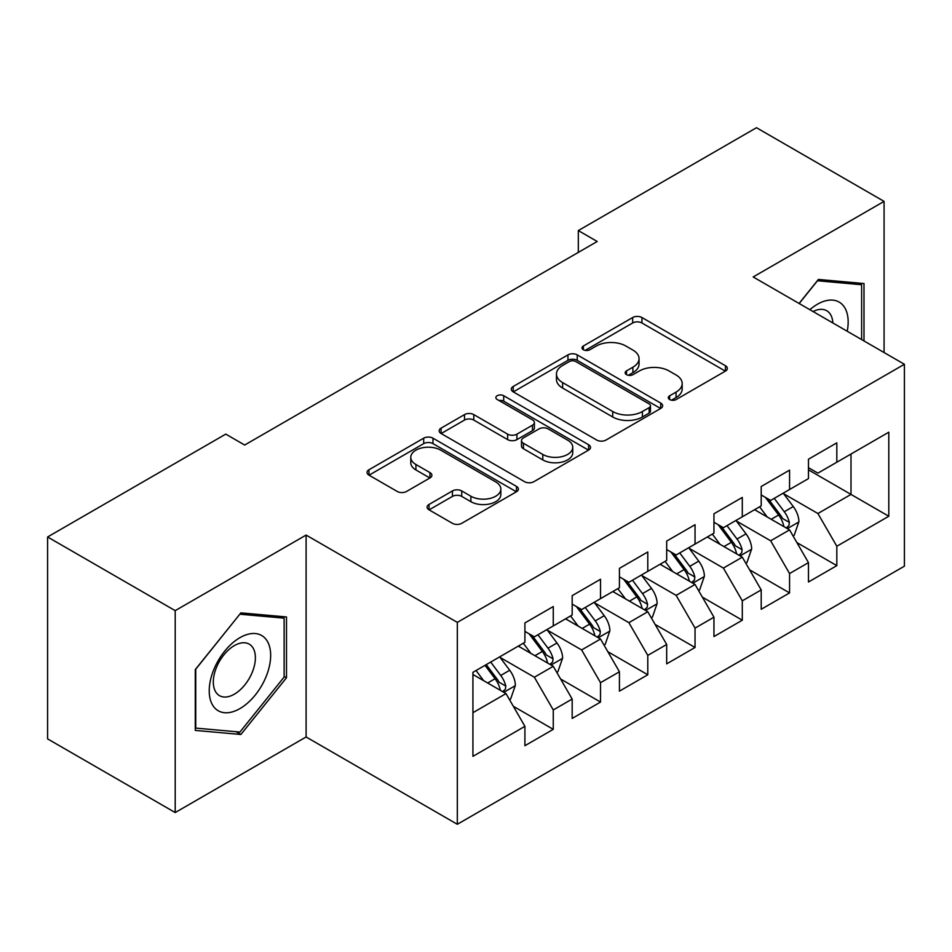 <?xml version="1.0" encoding="UTF-8"?>
<svg xmlns="http://www.w3.org/2000/svg" width="952" height="952" viewBox="0 0 952 952"><rect width="100%" height="100%" fill="white"/><g stroke="black" fill="none" stroke-linecap="round" stroke-linejoin="round"><path stroke-width="1.43" d="M669.661 399.542A4.593 2.654 0 0 0 676.146 399.542L725.436 371.09A6.557 3.784 0 0 0 727.364 368.412A6.557 3.784 0 0 0 725.436 365.735L641.946 317.528A6.557 3.784 0 0 0 632.663 317.528L583.374 345.981A4.593 2.654 0 0 0 582.029 347.861A4.593 2.654 0 0 0 583.374 349.729A4.593 2.654 0 0 0 589.871 349.729L596.25 346.052A20.992 12.114 0 0 1 625.94 346.052L632.89 350.062A20.992 12.114 0 0 1 639.042 358.63A20.992 12.114 0 0 1 632.89 367.21L626.511 370.887A4.593 2.654 0 0 0 625.167 372.767A4.593 2.654 0 0 0 626.511 374.636A4.593 2.654 0 0 0 633.009 374.636L639.387 370.959A20.992 12.114 0 0 1 669.077 370.959L676.039 374.969A20.992 12.114 0 0 1 682.179 383.537A20.992 12.114 0 0 1 676.039 392.117L669.661 395.794A4.593 2.654 0 0 0 668.316 397.674A4.593 2.654 0 0 0 669.661 399.542L669.661 395.794M429.019 504.465A6.557 3.784 0 0 0 427.103 507.142A6.557 3.784 0 0 0 429.019 509.82L452.45 523.338A6.557 3.784 0 0 0 461.72 523.338L516.46 491.744A6.557 3.784 0 0 0 518.388 489.066A6.557 3.784 0 0 0 516.46 486.389L432.97 438.182A6.557 3.784 0 0 0 423.688 438.182L368.948 469.776A6.557 3.784 0 0 0 367.032 472.454A6.557 3.784 0 0 0 368.948 475.131L397.246 491.47A6.557 3.784 0 0 0 406.528 491.47L429.947 477.952A6.557 3.784 0 0 0 431.875 475.274A6.557 3.784 0 0 0 429.947 472.597L415.917 464.493A17.552 10.127 0 0 1 410.776 457.329A17.552 10.127 0 0 1 421.605 447.964A17.552 10.127 0 0 1 440.74 450.165L495.706 481.902A17.552 10.127 0 0 1 500.847 489.066A17.552 10.127 0 0 1 490.006 498.42A17.552 10.127 0 0 1 470.883 496.23L461.72 490.935A6.557 3.784 0 0 0 452.45 490.935L429.019 504.465L429.019 509.82M175.204 610.648L175.204 812.556L306.104 736.979L306.104 535.072L175.204 610.648L47.6 536.976L225.767 434.112L244.664 445.036L597.213 241.487L578.316 230.574L578.316 252.399M306.104 535.072L457.329 622.382L904.4 364.271L904.4 566.178L457.329 824.289L457.329 622.382M884.075 352.537L884.075 201.384L753.175 276.961L904.4 364.271M884.075 201.384L756.483 127.711L578.316 230.574M596.714 440.05A6.557 3.784 0 0 0 605.996 440.05L660.724 408.444A6.557 3.784 0 0 0 662.651 405.766A6.557 3.784 0 0 0 660.724 403.089L577.233 354.882A6.557 3.784 0 0 0 567.951 354.882L513.211 386.488A6.557 3.784 0 0 0 511.295 389.166A6.557 3.784 0 0 0 513.211 391.843L596.714 440.05M499.05 400.542A4.593 2.654 0 0 1 503.703 401.185L503.703 395.723L588.598 444.739A6.557 3.784 0 0 1 590.514 447.416A6.557 3.784 0 0 1 588.598 450.094L533.858 481.7A6.557 3.784 0 0 1 524.576 481.7L441.085 433.493L441.085 428.138A6.557 3.784 0 0 0 439.158 430.816A6.557 3.784 0 0 0 441.085 433.493M441.085 428.138L464.505 414.608A6.557 3.784 0 0 1 473.787 414.608L507.654 434.16A6.557 3.784 0 0 0 516.924 434.16L532.465 425.187A6.557 3.784 0 0 0 534.393 422.51A6.557 3.784 0 0 0 532.465 419.832L497.206 399.483A4.593 2.654 0 0 1 495.861 397.603A4.593 2.654 0 0 1 498.705 395.151A4.593 2.654 0 0 1 503.703 395.723M808.462 469.86L850.993 494.421L850.993 454.033L888.799 432.208L836.82 462.22L836.82 442.847L808.462 459.221L808.462 478.594L789.565 489.507L789.565 470.133L761.207 486.508L761.207 505.881L742.298 516.793L742.298 497.42L713.952 513.783L713.952 533.156L695.043 544.08L695.043 524.707L666.686 541.069L666.686 560.442L647.788 571.355L647.788 551.981L619.431 568.356L619.431 587.729L600.522 598.641L600.522 579.268L572.176 595.643L572.176 615.016L553.267 625.928L553.267 606.555L524.909 622.929L524.909 642.303L472.93 672.314L472.93 756.352L524.909 726.34L506.012 693.591L472.93 674.492M888.799 432.208L888.799 516.246L836.82 546.258L817.911 513.521L783.651 493.731M796.883 542.58L836.82 565.631L836.82 546.258M836.82 565.631L808.462 582.005L808.462 562.632L789.565 573.544L770.656 540.795L736.396 521.018M749.629 569.855L789.565 592.918L789.565 573.544M789.565 592.918L761.207 609.28L761.207 589.919L742.298 600.831L723.401 568.082L689.141 548.304M702.374 597.142L742.298 620.204L742.298 600.831M742.298 620.204L713.952 636.567L713.952 617.193L695.043 628.118L676.146 595.369L641.874 575.591M655.107 624.429L695.043 647.479L695.043 628.118M695.043 647.479L666.686 663.853L666.686 644.48L647.788 655.392L628.879 622.656L594.619 602.878M607.852 651.715L647.788 674.766L647.788 655.392M647.788 674.766L619.431 691.14L619.431 671.767L600.522 682.679L581.624 649.942L547.364 630.153M560.597 679.002L600.522 702.052L600.522 682.679M600.522 702.052L572.176 718.427L572.176 699.054L553.267 709.966L534.37 677.229L500.097 657.439M513.33 706.277L553.267 729.339L553.267 709.966M553.267 729.339L524.909 745.713L524.909 726.34M524.909 631.39L534.37 636.84L553.267 625.928M472.93 712.691L506.012 693.591M572.176 604.103L581.624 609.554L600.522 598.641M534.37 677.229L553.267 666.305L518.293 646.122M572.176 699.054L553.267 666.305M619.431 576.817L628.879 582.279L647.788 571.355M581.624 649.942L600.522 639.03L565.559 618.836M619.431 671.767L600.522 639.03M666.686 549.53L676.146 554.992L695.043 544.08M628.879 622.656L647.788 611.743L612.814 591.549M666.686 644.48L647.788 611.743M713.952 522.243L723.401 527.705L742.298 516.793M676.146 595.369L695.043 584.457L660.069 564.262M713.952 617.193L695.043 584.457M761.207 494.957L770.656 500.419L789.565 489.507M723.401 568.082L742.298 557.17L707.336 536.976M761.207 589.919L742.298 557.17M808.462 467.682L817.911 473.132L836.82 462.22M770.656 540.795L789.565 529.883L754.591 509.701M808.462 562.632L789.565 529.883M47.6 536.976L47.6 738.883L175.204 812.556M306.104 736.979L457.329 824.289M817.911 513.521L850.993 494.421L888.799 516.246M863.999 340.935L863.999 283.529L818.387 279.448L799.085 303.462M286.493 677.753L286.493 616.944L240.892 612.874L195.279 669.601L195.279 730.41L240.892 734.48L286.493 677.753L284.124 676.384M671.493 400.197L676.039 397.567A20.992 12.114 0 0 0 682.179 388.999L682.179 383.537M639.042 358.63L639.042 364.092A20.992 12.114 0 0 1 632.89 372.66L628.356 375.29M725.353 371.137L641.946 322.978A6.557 3.784 0 0 0 632.663 322.978L585.206 350.384M660.64 408.503L577.233 360.344A6.557 3.784 0 0 0 567.951 360.344L513.307 391.891M649.133 407.646A4.593 2.654 0 0 0 650.478 405.766A4.593 2.654 0 0 0 649.133 403.898L575.841 361.582A4.593 2.654 0 0 0 569.344 361.582L562.62 365.461A20.992 12.114 0 0 0 556.468 374.041A20.992 12.114 0 0 0 562.62 382.609L612.719 411.526A20.992 12.114 0 0 0 642.41 411.526L649.133 407.646L649.133 413.108A4.593 2.654 0 0 0 650.478 411.228L650.478 405.766M556.468 374.041L556.468 379.491A20.992 12.114 0 0 0 562.62 388.059L562.62 382.609M649.133 413.108L642.41 416.988A20.992 12.114 0 0 1 612.719 416.988L562.62 388.059M441.169 433.541L464.505 420.07L464.505 414.608M534.393 422.51L534.393 427.972A6.557 3.784 0 0 1 532.465 430.649L516.924 439.622A6.557 3.784 0 0 1 507.654 439.622L473.787 420.07A6.557 3.784 0 0 0 464.505 420.07M503.703 401.185L588.503 450.141M542.783 454.449A17.552 10.127 0 0 0 561.906 456.639A17.552 10.127 0 0 0 572.747 447.285A17.552 10.127 0 0 0 567.606 440.122L548.233 428.935A6.557 3.784 0 0 0 538.963 428.935L523.422 437.908A6.557 3.784 0 0 0 521.494 440.586A6.557 3.784 0 0 0 523.422 443.263L542.783 454.449L542.783 459.899A17.552 10.127 0 0 0 561.906 462.101A17.552 10.127 0 0 0 572.747 452.735L572.747 447.285M521.494 440.586L521.494 446.048A6.557 3.784 0 0 0 523.422 448.725L523.422 443.263M542.783 459.899L523.422 448.725M500.847 489.066L500.847 494.516A17.552 10.127 0 0 1 490.006 503.882A17.552 10.127 0 0 1 470.883 501.68L461.72 496.397A6.557 3.784 0 0 0 452.45 496.397L429.114 509.867M410.776 457.329L410.776 462.779A17.552 10.127 0 0 0 415.917 469.943L415.917 464.493M429.864 477.999L415.917 469.943M516.377 491.791L432.97 443.632A6.557 3.784 0 0 0 423.688 443.632L369.043 475.191M236.072 731.695L240.892 734.48M793.064 535.94L794.194 535.286L798.918 521.648A17.707 10.222 -120 0 0 793.266 506.559L783.222 493.16M767.229 516.995L759.601 506.809M756.031 510.522L755.162 509.368M786.221 527.955L788.97 525.492L789.351 522.398A17.707 10.222 -120 0 0 784.281 511.748L774.25 498.348M768.514 499.181L780.914 515.734A9.02 5.212 60 0 1 782.556 518.471L789.351 522.398M765.396 497.384L778.617 515.02A17.707 10.222 60 0 1 783.686 525.671L784.043 526.706M745.797 563.227L746.939 562.572L751.663 548.935A17.707 10.222 -120 0 0 746.011 533.846L735.967 520.447M719.974 544.282L712.334 534.096M708.764 537.809L707.895 536.654M738.966 555.242L741.703 552.779L742.096 549.685A17.707 10.222 -120 0 0 737.026 539.034L726.983 525.635M721.259 526.468L733.659 543.021A9.02 5.212 60 0 1 735.301 545.758L742.096 549.685M718.141 524.671L731.35 542.307A17.707 10.222 60 0 1 736.42 552.957L736.788 553.981M698.542 590.514L699.672 589.859L704.397 576.21A17.707 10.222 -120 0 0 698.744 561.133L688.712 547.733M672.707 571.557L665.079 561.371M661.509 565.095L660.64 563.941M691.711 582.529L694.448 580.065L694.841 576.971A17.707 10.222 -120 0 0 689.772 566.321L679.728 552.922M674.004 553.755L686.404 570.308A9.02 5.212 60 0 1 688.034 573.044L694.841 576.971M670.886 551.958L684.095 569.593A17.707 10.222 60 0 1 689.165 580.244L689.522 581.267M847.221 331.248A43.447 25.085 120 0 0 844.043 306.615A43.447 25.085 120 0 0 809.878 309.697M832.845 322.954A29.738 17.172 120 0 0 830.061 313.827A29.738 17.172 120 0 0 826.717 310.733A29.738 17.172 120 0 0 813.067 311.542M817.351 280.745L861.631 284.743L861.631 339.578M858.704 283.053L861.631 284.743M799.18 303.521L817.447 280.792M213.343 706.229A43.447 25.085 120 0 0 255.303 694.984A43.447 25.085 120 0 0 266.548 640.042A43.447 25.085 120 0 0 224.589 651.275A43.447 25.085 120 0 0 213.343 706.229M216.14 692.556A29.738 17.172 120 0 0 219.484 695.662A29.738 17.172 120 0 0 247.151 681.775A29.738 17.172 120 0 0 252.566 647.241A29.738 17.172 120 0 0 249.222 644.147A29.738 17.172 120 0 0 221.542 658.022A29.738 17.172 120 0 0 216.14 692.556M239.94 614.218L284.124 618.157L284.124 677.074L239.94 732.052L195.755 728.101L195.755 669.185L239.845 614.159M281.197 616.468L284.124 618.157M651.287 617.8L652.418 617.146L657.142 603.497A17.707 10.222 -120 0 0 651.489 588.419L641.446 575.02M625.452 598.844L617.824 588.657M614.254 592.382L613.385 591.216M644.444 609.816L647.193 607.34L647.574 604.258A17.707 10.222 -120 0 0 642.505 593.608L632.473 580.196M626.737 581.041L639.137 597.594A9.02 5.212 60 0 1 640.779 600.331L647.574 604.258M623.619 579.232L636.84 596.88A17.707 10.222 60 0 1 641.91 607.531L642.267 608.554M604.02 645.087L605.163 644.433L609.887 630.783A17.707 10.222 -120 0 0 604.234 615.706L594.191 602.307M578.197 626.13L570.557 615.944M566.987 619.669L566.119 618.502M597.19 637.102L599.938 634.627L600.319 631.545A17.707 10.222 -120 0 0 595.25 620.882L585.206 607.483M579.482 608.316L591.882 624.869A9.02 5.212 60 0 1 593.524 627.618L600.319 631.545M576.365 606.519L589.585 624.167A17.707 10.222 60 0 1 594.655 634.817L595.012 635.841M556.765 672.362L557.896 671.707L562.62 658.07A17.707 10.222 -120 0 0 556.968 642.993L546.936 629.581M530.93 653.417L523.303 643.231M519.732 646.943L518.864 645.789M549.935 664.389L552.672 661.914L553.064 658.82A17.707 10.222 -120 0 0 547.995 648.169L537.951 634.77M532.227 635.603L544.627 652.156A9.02 5.212 60 0 1 546.258 654.893L553.064 658.82M529.11 633.806L542.319 651.442A17.707 10.222 60 0 1 547.388 662.104L547.745 663.127M509.51 699.649L510.641 698.994L515.365 685.357A17.707 10.222 -120 0 0 509.713 670.267L499.669 656.868M483.675 680.704L476.048 670.517M502.668 691.664L505.417 689.2L505.798 686.106A17.707 10.222 -120 0 0 500.728 675.456L490.697 662.057M486.258 664.615L497.36 679.442A9.02 5.212 60 0 1 499.003 682.179L505.798 686.106M485.02 665.329L495.064 678.728A17.707 10.222 60 0 1 500.133 689.379L500.49 690.402M676.039 397.567L676.039 392.117M626.511 374.636L626.511 370.887M632.89 372.66L632.89 367.21M583.374 349.729L583.374 345.981M632.663 322.978L632.663 317.528M641.946 322.978L641.946 317.528M725.436 371.09L725.436 365.735M513.211 391.843L513.211 386.488M567.951 360.344L567.951 354.882M577.233 360.344L577.233 354.882M660.724 408.444L660.724 403.089M612.719 416.988L612.719 411.526M642.41 416.988L642.41 411.526M473.787 420.07L473.787 414.608M507.654 439.622L507.654 434.16M516.924 439.622L516.924 434.16M532.465 430.649L532.465 425.187M588.598 450.094L588.598 444.739M452.45 496.397L452.45 490.935M461.72 496.397L461.72 490.935M470.883 501.68L470.883 496.23M429.947 477.952L429.947 472.597M368.948 475.131L368.948 469.776M423.688 443.632L423.688 438.182M432.97 443.632L432.97 438.182M516.46 491.744L516.46 486.389M787.34 528.61L798.799 521.993M784.281 511.748L793.266 506.559M771.215 519.292L778.617 515.02M740.085 555.885L751.544 549.268M737.026 539.034L746.011 533.846M723.96 546.579L731.35 542.307M692.818 583.171L704.278 576.555M689.772 566.321L698.744 561.133M676.693 573.866L684.095 569.593M645.563 610.458L657.023 603.842M642.505 593.608L651.489 588.419M629.439 601.152L636.84 596.88M598.308 637.745L609.768 631.128M595.25 620.882L604.234 615.706M582.184 628.439L589.585 624.167M551.041 665.032L562.501 658.415M547.995 648.169L556.968 642.993M534.917 655.714L542.319 651.442M503.786 692.318L515.246 685.702M500.728 675.456L509.713 670.267M487.662 683L495.064 678.728"/></g></svg>
